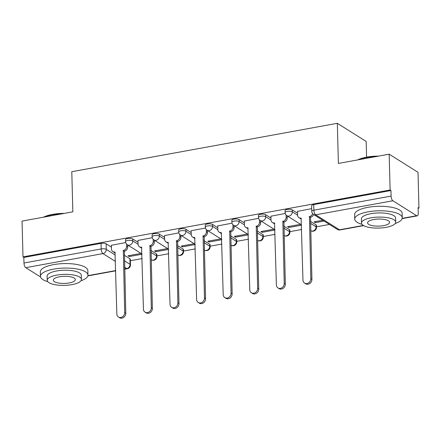 <?xml version="1.0" encoding="UTF-8"?>
<svg xmlns="http://www.w3.org/2000/svg" width="441" height="441" viewBox="0 0 441 441"><rect width="100%" height="100%" fill="white"/><g stroke="black" fill="none" stroke-linecap="round" stroke-linejoin="round"><path stroke-width="0.66" d="M138.011 242.28L132.713 238.95A3.804 1.224 178.5 0 0 127.625 238.509A3.804 1.224 178.5 0 0 125.503 239.667L125.558 241.646A3.804 1.224 -1.5 0 1 127.675 240.494A3.804 1.224 -1.5 0 1 132.769 240.929L138.061 244.259M164.598 237.434L159.306 234.105A3.804 1.224 178.5 0 0 154.212 233.664A3.804 1.224 178.5 0 0 152.095 234.821L152.145 236.8A3.804 1.224 -1.5 0 1 154.267 235.643A3.804 1.224 -1.5 0 1 159.355 236.084L164.653 239.413M191.185 232.583L185.893 229.254A3.804 1.224 178.5 0 0 180.799 228.818A3.804 1.224 178.5 0 0 178.682 229.976L178.732 231.955A3.804 1.224 -1.5 0 1 180.854 230.797A3.804 1.224 -1.5 0 1 185.942 231.238L191.24 234.568M217.771 227.738L212.479 224.408A3.804 1.224 178.5 0 0 207.391 223.973A3.804 1.224 178.5 0 0 205.269 225.13L205.324 227.109A3.804 1.224 -1.5 0 1 207.441 225.952A3.804 1.224 -1.5 0 1 212.534 226.387L217.826 229.722M244.364 222.892L239.066 219.563A3.804 1.224 178.5 0 0 233.978 219.127A3.804 1.224 178.5 0 0 231.861 220.285L231.911 222.264A3.804 1.224 -1.5 0 1 234.028 221.106A3.804 1.224 -1.5 0 1 239.121 221.542L244.413 224.871M270.95 218.047L265.658 214.717A3.804 1.224 178.5 0 0 260.565 214.282A3.804 1.224 178.5 0 0 258.448 215.44L258.498 217.419A3.804 1.224 -1.5 0 1 260.62 216.261A3.804 1.224 -1.5 0 1 265.708 216.696L271.006 220.026M297.537 213.201L292.245 209.872A3.804 1.224 178.5 0 0 287.157 209.436A3.804 1.224 178.5 0 0 285.035 210.594L285.084 212.573A3.804 1.224 -1.5 0 1 287.207 211.415A3.804 1.224 -1.5 0 1 292.295 211.851L297.592 215.18M130.354 260.73L142.118 258.586M156.941 255.885L168.705 253.74M183.528 251.039L195.297 248.895M210.114 246.194L221.884 244.049M236.707 241.343L248.47 239.198M263.294 236.497L275.057 234.353M289.88 231.652L301.65 229.507M316.467 226.806L329.444 224.441M418.129 208.279L418.95 208.13L418.107 207.601L418.255 213.179A3.804 1.566 79.7 0 1 417.258 215.858A3.804 1.566 79.7 0 1 416.668 215.721L392.87 200.754L315.662 214.822L339.46 229.789L363.351 225.439M366.581 157.156L366.173 141.451L337.332 123.309L338.385 163.435L389.171 154.179L390.109 189.988L22.987 256.899L22.05 221.095L72.842 211.834L71.789 171.709L337.332 123.309M389.171 154.179L418.013 172.321L418.95 208.13M40.544 276.97L25.749 267.665A3.804 1.566 -100.3 0 1 23.974 263.007L23.831 257.428L101.039 243.36A3.804 1.224 -1.5 0 1 106.127 243.796L111.419 247.125M124.268 255.207L129.924 258.762L130.067 264.341A3.804 1.224 -1.5 0 1 130.459 264.859L130.316 259.286A3.804 1.224 178.5 0 0 129.924 258.762M23.831 257.428L22.987 256.899M390.952 190.518L313.744 204.591A3.804 1.224 178.5 0 0 311.622 205.749L311.77 211.327A3.804 1.224 -1.5 0 1 313.887 210.17L391.095 196.096L390.952 190.518L390.109 189.988M391.095 196.096A3.804 1.566 79.7 0 0 392.87 200.754M311.699 208.643L297.493 211.371M322.801 220.263L314.135 221.845L315.398 222.639L315.37 221.619M285.217 213.472L270.901 216.222M300.575 224.315L287.549 226.691L288.811 227.484L288.783 226.465M258.63 218.317L244.314 221.068M273.988 229.16L260.962 231.536L262.219 232.33L262.191 231.31M232.043 223.163L217.727 225.913M247.395 234.006L234.369 236.382L235.632 237.175L235.604 236.155M205.456 228.008L191.135 230.759M220.809 238.851L207.783 241.227L209.045 242.021L209.017 241.001M178.864 232.854L164.548 235.604M194.222 243.702L181.196 246.072L182.453 246.866L182.431 245.846M152.277 237.705L137.961 240.45M167.635 248.548L154.604 250.918L155.866 251.712L155.838 250.697M150.855 250.356L156.511 253.917L156.561 255.896A3.804 1.224 -1.5 0 1 156.952 256.414L156.902 254.435A3.804 1.224 178.5 0 0 156.511 253.917M177.442 245.51L183.098 249.071L183.153 251.05A3.804 1.224 -1.5 0 1 183.544 251.568L183.489 249.589A3.804 1.224 178.5 0 0 183.098 249.071M204.029 240.665L209.684 244.226L209.74 246.205A3.804 1.224 -1.5 0 1 210.131 246.723L210.081 244.744A3.804 1.224 178.5 0 0 209.684 244.226M230.621 235.819L236.277 239.375L236.326 241.354A3.804 1.224 -1.5 0 1 236.718 241.877L236.668 239.898A3.804 1.224 178.5 0 0 236.277 239.375M257.208 230.974L262.864 234.529L262.913 236.508A3.804 1.224 -1.5 0 1 263.305 237.032L263.255 235.053A3.804 1.224 178.5 0 0 262.864 234.529M283.795 226.128L289.45 229.684L289.505 231.663A3.804 1.224 -1.5 0 1 289.897 232.186L289.842 230.208A3.804 1.224 178.5 0 0 289.45 229.684M310.387 221.283L316.037 224.838L316.092 226.817A3.804 1.224 -1.5 0 1 316.484 227.341L316.434 225.362A3.804 1.224 178.5 0 0 316.037 224.838M125.691 242.55L111.375 245.295M141.043 253.393L128.017 255.769L129.279 256.557L129.252 255.543M129.279 256.557L142.002 254.242M155.866 251.712L168.594 249.397M182.453 246.866L195.181 244.546M209.045 242.021L221.768 239.7M235.632 237.175L248.355 234.855M262.219 232.33L274.947 230.009M288.811 227.484L301.534 225.164M315.398 222.639L324.063 221.057M297.488 211.233L297.587 215.081A3.804 3.241 -57.8 0 0 298.97 217.678A3.804 3.241 -57.8 0 0 301.093 218.058L302.973 280.09A4.371 3.726 -57.8 0 0 304.566 283.078A4.371 3.726 -57.8 0 0 308.706 282.786A4.371 3.726 -57.8 0 0 310.811 278.662L309.444 216.537A3.804 3.241 -57.8 0 0 312.586 213.582M313.606 214.48A3.804 3.241 122.2 0 1 310.536 217.226L311.903 279.351A4.371 3.726 122.2 0 1 309.803 283.475A4.371 3.726 122.2 0 1 305.657 283.767L304.566 283.078M301.368 218.791A3.804 3.241 122.2 0 1 300.067 218.367L298.97 217.678M309.185 216.586L310.282 217.27M270.901 216.079L271 219.927A3.804 3.241 -57.8 0 0 272.384 222.523A3.804 3.241 -57.8 0 0 274.5 222.903L276.386 284.941A4.371 3.726 -57.8 0 0 277.973 287.923A4.371 3.726 -57.8 0 0 282.119 287.631A4.371 3.726 -57.8 0 0 284.225 283.508L282.852 221.382A3.804 3.241 -57.8 0 0 286.17 217.165L287.262 217.848A3.804 3.241 122.2 0 1 283.949 222.071L285.316 284.197A4.371 3.726 122.2 0 1 283.21 288.32A4.371 3.726 122.2 0 1 279.07 288.612L277.973 287.923M287.212 215.908L287.262 217.848M274.776 223.637A3.804 3.241 122.2 0 1 273.475 223.212L272.384 222.523M286.115 215.07L286.17 217.165M282.598 221.432L283.69 222.115M244.308 220.93L244.413 224.772A3.804 3.241 -57.8 0 0 245.797 227.374A3.804 3.241 -57.8 0 0 247.914 227.754L249.793 289.787A4.371 3.726 -57.8 0 0 251.387 292.774A4.371 3.726 -57.8 0 0 255.532 292.477A4.371 3.726 -57.8 0 0 257.638 288.353L256.265 226.227A3.804 3.241 -57.8 0 0 259.578 222.01L260.675 222.699A3.804 3.241 122.2 0 1 257.357 226.917L258.729 289.042A4.371 3.726 122.2 0 1 256.623 293.166A4.371 3.726 122.2 0 1 252.478 293.458L251.387 292.774M260.62 220.754L260.675 222.699M248.189 228.482A3.804 3.241 122.2 0 1 246.888 228.058L245.797 227.374M259.523 219.916L259.578 222.01M256.012 226.277L257.103 226.966M357.69 159.918A23.191 7.458 -1.5 0 1 366.796 157.112A23.191 7.458 -1.5 0 1 378.725 156.081M376.592 156.472A23.764 7.646 178.5 0 0 366.559 157.498A23.764 7.646 178.5 0 0 358.511 159.769M395.235 223.482A23.764 7.646 178.5 0 0 402.247 217.826A23.764 7.646 178.5 0 0 367.981 211.84A23.764 7.646 178.5 0 0 354.74 219.072A23.764 7.646 178.5 0 0 362.039 224.348M402.247 217.826L402.131 213.328A23.764 7.646 178.5 0 0 367.866 207.336A23.764 7.646 178.5 0 0 354.619 214.574L354.74 219.072M361.499 223.036L361.388 218.896A17.111 5.501 -1.5 0 1 370.925 213.687A17.111 5.501 -1.5 0 1 395.599 218.003L395.704 222.137A17.111 5.501 178.5 0 0 371.035 217.826A17.111 5.501 178.5 0 0 361.499 223.036A17.111 5.501 178.5 0 0 386.167 227.347A17.111 5.501 178.5 0 0 395.704 222.137M383.477 225.654A11.025 3.545 178.5 0 0 389.623 222.297A11.025 3.545 178.5 0 0 373.725 219.519A11.025 3.545 178.5 0 0 367.579 222.876A11.025 3.545 178.5 0 0 383.477 225.654M43.4 217.204A23.191 7.458 -1.5 0 1 52.512 214.398A23.191 7.458 -1.5 0 1 64.441 213.367M62.308 213.758A23.764 7.646 178.5 0 0 52.275 214.778A23.764 7.646 178.5 0 0 44.227 217.049M80.946 280.763A23.764 7.646 178.5 0 0 87.963 275.112A23.764 7.646 178.5 0 0 53.697 269.12A23.764 7.646 178.5 0 0 40.451 276.353A23.764 7.646 178.5 0 0 47.755 281.634M87.963 275.112L87.847 270.614A23.764 7.646 178.5 0 0 53.582 264.622A23.764 7.646 178.5 0 0 40.335 271.854L40.451 276.353M47.209 280.316L47.104 276.182A17.111 5.501 -1.5 0 1 56.641 270.972A17.111 5.501 -1.5 0 1 81.309 275.283L81.42 279.423A17.111 5.501 178.5 0 0 56.746 275.112A17.111 5.501 178.5 0 0 47.209 280.316A17.111 5.501 178.5 0 0 71.883 284.632A17.111 5.501 178.5 0 0 81.42 279.423M69.193 282.94A11.025 3.545 178.5 0 0 75.339 279.583A11.025 3.545 178.5 0 0 59.441 276.805A11.025 3.545 178.5 0 0 53.295 280.162A11.025 3.545 178.5 0 0 69.193 282.94M217.722 225.775L217.821 229.623A3.804 3.241 -57.8 0 0 219.205 232.22A3.804 3.241 -57.8 0 0 221.327 232.6L223.207 294.632A4.371 3.726 -57.8 0 0 224.8 297.62A4.371 3.726 -57.8 0 0 228.945 297.322A4.371 3.726 -57.8 0 0 231.045 293.204L229.678 231.078A3.804 3.241 -57.8 0 0 232.991 226.856L234.083 227.545A3.804 3.241 122.2 0 1 230.77 231.762L232.142 293.888A4.371 3.726 122.2 0 1 230.037 298.011A4.371 3.726 122.2 0 1 225.891 298.303L224.8 297.62M234.033 225.599L234.083 227.545M221.603 233.328A3.804 3.241 122.2 0 1 220.302 232.903L219.205 232.22M232.936 224.767L232.991 226.856M229.419 231.123L230.516 231.812M191.135 230.621L191.234 234.469A3.804 3.241 -57.8 0 0 192.618 237.065A3.804 3.241 -57.8 0 0 194.74 237.445L196.62 299.478A4.371 3.726 -57.8 0 0 198.213 302.465A4.371 3.726 -57.8 0 0 202.353 302.168A4.371 3.726 -57.8 0 0 204.459 298.05L203.092 235.924A3.804 3.241 -57.8 0 0 206.405 231.701L207.496 232.39A3.804 3.241 122.2 0 1 204.183 236.608L205.55 298.733A4.371 3.726 122.2 0 1 203.45 302.857A4.371 3.726 122.2 0 1 199.304 303.149L198.213 302.465M207.446 230.45L207.496 232.39M195.016 238.179A3.804 3.241 122.2 0 1 193.709 237.749L192.618 237.065M206.349 229.612L206.405 231.701M202.832 235.968L203.924 236.657M164.548 235.466L164.647 239.314A3.804 3.241 -57.8 0 0 166.031 241.911A3.804 3.241 -57.8 0 0 168.148 242.291L170.033 304.323A4.371 3.726 -57.8 0 0 171.621 307.311A4.371 3.726 -57.8 0 0 175.766 307.013A4.371 3.726 -57.8 0 0 177.872 302.895L176.499 240.769A3.804 3.241 -57.8 0 0 179.818 236.547L180.909 237.236A3.804 3.241 122.2 0 1 177.596 241.453L178.963 303.584A4.371 3.726 122.2 0 1 176.858 307.702A4.371 3.726 122.2 0 1 172.718 308L171.621 307.311M180.86 235.296L180.909 237.236M168.423 243.024A3.804 3.241 122.2 0 1 167.122 242.6L166.031 241.911M179.763 234.458L179.818 236.547M176.246 240.814L177.337 241.503M137.956 240.312L138.061 244.16A3.804 3.241 -57.8 0 0 139.444 246.756A3.804 3.241 -57.8 0 0 141.561 247.136L143.441 309.169A4.371 3.726 -57.8 0 0 145.034 312.156A4.371 3.726 -57.8 0 0 149.179 311.864A4.371 3.726 -57.8 0 0 151.285 307.741L149.912 245.615A3.804 3.241 -57.8 0 0 153.225 241.392L154.322 242.081A3.804 3.241 122.2 0 1 151.004 246.304L152.377 308.43A4.371 3.726 122.2 0 1 150.271 312.548A4.371 3.726 122.2 0 1 146.125 312.845L145.034 312.156M154.267 240.141L154.322 242.081M141.837 247.87A3.804 3.241 122.2 0 1 140.536 247.445L139.444 246.756M153.17 239.303L153.225 241.392M149.659 245.659L150.75 246.348M111.369 245.157L111.468 249.005A3.804 3.241 -57.8 0 0 112.852 251.602A3.804 3.241 -57.8 0 0 114.974 251.982L116.854 314.014A4.371 3.726 -57.8 0 0 118.447 317.002A4.371 3.726 -57.8 0 0 122.592 316.71A4.371 3.726 -57.8 0 0 124.693 312.586L123.326 250.46A3.804 3.241 -57.8 0 0 126.639 246.238L127.73 246.927A3.804 3.241 122.2 0 1 124.417 251.15L125.79 313.275A4.371 3.726 122.2 0 1 123.684 317.393A4.371 3.726 122.2 0 1 119.539 317.691L118.447 317.002M127.681 244.987L127.73 246.927M115.25 252.715A3.804 3.241 122.2 0 1 113.949 252.291L112.852 251.602M126.584 244.149L126.639 246.238M123.067 250.505L124.164 251.194M132.713 238.95L132.769 240.929A3.804 3.241 122.2 0 1 129.45 245.146A3.804 3.241 -57.8 0 1 127.333 244.766L141.996 253.988M159.306 234.105L159.355 236.084A3.804 3.241 122.2 0 1 156.042 240.301A3.804 3.241 -57.8 0 1 153.92 239.921L168.583 249.143M185.893 229.254L185.942 231.238A3.804 3.241 122.2 0 1 182.629 235.455A3.804 3.241 -57.8 0 1 180.512 235.075L195.176 244.297M212.479 224.408L212.534 226.387A3.804 3.241 122.2 0 1 209.216 230.61A3.804 3.241 -57.8 0 1 207.099 230.23L221.762 239.452M239.066 219.563L239.121 221.542A3.804 3.241 122.2 0 1 235.808 225.764A3.804 3.241 -57.8 0 1 233.686 225.384L248.349 234.606M265.658 214.717L265.708 216.696A3.804 3.241 122.2 0 1 262.395 220.919A3.804 3.241 -57.8 0 1 260.273 220.539L274.941 229.761M292.245 209.872L292.295 211.851A3.804 3.241 122.2 0 1 288.982 216.073A3.804 3.241 -57.8 0 1 286.865 215.693L301.528 224.916M106.127 243.796L106.275 249.374L115.31 255.058M124.412 260.78L130.067 264.341A3.804 3.241 -57.8 0 1 126.754 268.558L124.583 267.191M115.476 261.469L102.957 253.592L25.749 267.665M87.919 275.636L115.718 270.57M124.627 268.949L126.754 268.558A3.804 1.566 79.7 0 0 127.339 268.701A3.804 3.804 0 0 0 130.459 264.859M402.209 218.356L416.668 215.721M150.905 252.34L156.561 255.896A3.804 3.241 -57.8 0 1 153.248 260.113A3.804 3.241 -57.8 0 1 151.131 259.732A3.804 3.804 0 0 0 156.952 256.414M177.497 247.489L183.153 251.05A3.804 3.241 -57.8 0 1 179.834 255.267A3.804 3.241 -57.8 0 1 177.717 254.887A3.804 3.804 0 0 0 183.544 251.568M204.084 242.644L209.74 246.205A3.804 3.241 -57.8 0 1 206.427 250.422A3.804 3.241 -57.8 0 1 204.304 250.041A3.804 3.804 0 0 0 210.131 246.723M230.671 237.798L236.326 241.354A3.804 3.241 -57.8 0 1 233.013 245.576A3.804 3.241 -57.8 0 1 230.891 245.196A3.804 3.804 0 0 0 236.718 241.877M257.257 232.953L262.913 236.508A3.804 3.241 -57.8 0 1 259.6 240.731A3.804 3.241 -57.8 0 1 257.483 240.351A3.804 3.804 0 0 0 263.305 237.032M283.85 228.107L289.505 231.663A3.804 3.241 -57.8 0 1 286.187 235.885A3.804 3.241 -57.8 0 1 284.07 235.505A3.804 3.804 0 0 0 289.897 232.186M310.436 223.262L316.092 226.817A3.804 3.241 -57.8 0 1 312.779 231.04A3.804 3.241 -57.8 0 1 310.657 230.66A3.804 3.804 0 0 0 316.484 227.341M313.744 204.591L313.887 210.17A3.804 1.566 -100.3 0 0 315.662 214.822A3.804 3.241 122.2 0 1 313.545 214.442L337.343 229.408A3.804 3.804 0 0 0 340.05 229.932L363.676 225.627M101.039 243.36L101.182 248.939A3.804 1.224 -1.5 0 1 106.275 249.374A3.804 3.241 -57.8 0 1 102.957 253.592A3.804 1.566 -100.3 0 1 101.182 248.939L23.974 263.007M340.05 229.932A3.804 1.566 79.7 0 1 339.46 229.789A3.804 3.241 122.2 0 1 337.343 229.408M309.444 216.537L310.536 217.226M310.811 278.662L311.903 279.351M282.852 221.382L283.949 222.071M284.225 283.508L285.316 284.197M256.265 226.227L257.357 226.917M257.638 288.353L258.729 289.042M229.678 231.078L230.77 231.762M231.045 293.204L232.142 293.888M203.092 235.924L204.183 236.608M204.459 298.05L205.55 298.733M176.499 240.769L177.596 241.453M177.872 302.895L178.963 303.584M149.912 245.615L151.004 246.304M151.285 307.741L152.377 308.43M123.326 250.46L124.417 251.15M124.693 312.586L125.79 313.275M285.084 212.573A3.804 3.804 0 0 0 286.865 215.693M258.498 217.419A3.804 3.804 0 0 0 260.273 220.539M231.911 222.264A3.804 3.804 0 0 0 233.686 225.384M205.324 227.109A3.804 3.804 0 0 0 207.099 230.23M178.732 231.955A3.804 3.804 0 0 0 180.512 235.075M152.145 236.8A3.804 3.804 0 0 0 153.92 239.921M125.558 241.646A3.804 3.804 0 0 0 127.333 244.766M87.858 275.901L115.724 270.818M124.632 269.197L127.339 268.701M311.77 211.327A3.804 3.804 0 0 0 313.545 214.442M402.142 218.615L417.258 215.858"/></g></svg>
